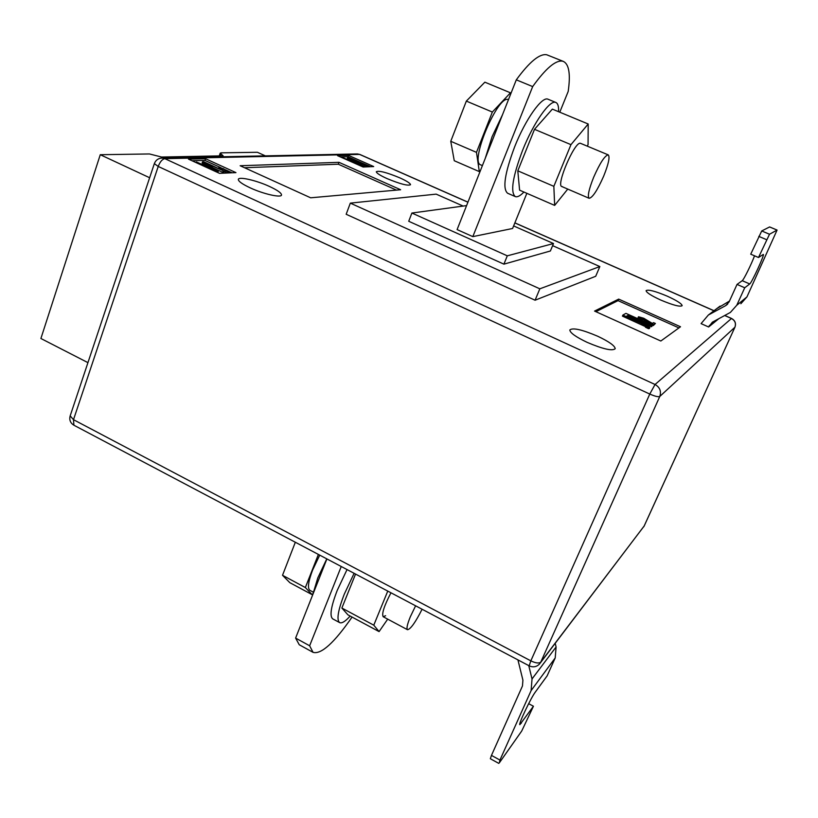 <?xml version="1.0" encoding="UTF-8"?>
<svg xmlns="http://www.w3.org/2000/svg" width="818" height="818" viewBox="0 0 818 818"><rect width="100%" height="100%" fill="white"/><g stroke="black" fill="none" stroke-linecap="round" stroke-linejoin="round"><path stroke-width="1.23" d="M265.359 155.87L257.394 152.281L221.075 152.843L220.216 153.171L223.12 155.829L161.555 157.036L149.469 153.958L100.266 154.714L40.9 338.499L87.935 362.64M100.266 154.714L149.633 177.741M587.12 342.343C603.03 349.112 612.385 351.239 615.208 348.713C614.891 345.779 609.052 341.627 597.713 336.249C582.017 329.572 572.723 327.476 569.819 329.971C570.034 332.803 575.8 336.934 587.12 342.343M660.74 300.042C673.03 305.206 680.167 307.077 682.151 305.666C681.742 303.683 676.813 300.543 667.376 296.228C655.208 291.116 648.112 289.255 646.087 290.656C646.414 292.578 651.292 295.697 660.74 300.042M387.088 178.61C400.186 184.009 407.988 186.044 410.513 184.715C410.339 183.293 406.71 180.972 399.634 177.772C386.689 172.434 378.908 170.41 376.311 171.719C376.454 173.109 380.043 175.41 387.088 178.61M250.114 187.813C263.508 194.081 281.586 198.12 281.515 194.94C281.423 192.987 277.445 190.175 269.582 186.504C256.433 180.369 238.396 176.238 238.335 179.449C238.375 181.34 242.302 184.132 250.114 187.813M563.469 61.462L546.721 54.765C539.635 53.467 529.491 61.82 516.301 79.837L532.671 86.585C545.739 68.436 555.678 59.97 562.508 61.166L563.469 61.462C569.072 64.315 570.647 74.315 568.193 91.442L559.778 112.199M463.152 206.075L436.168 194.132L350.329 203.13L346.167 214.275L535.084 300.216L595.708 276.269L599.839 266.556L552.61 245.656M188.488 159.132L219.5 173.344L235.952 172.618L205.543 158.733L188.488 159.132M348.529 155.41L337.548 155.665L363.131 167.015L373.703 166.555L348.529 155.41L348.028 156.77L340.462 156.964M310.666 197.803L400.636 189.745L338.989 162.332L240.144 165.737L310.666 197.803M660.832 341.014L680.515 326.76L618.684 299.112L594.553 311.075L660.832 341.014M758.501 257.496L750.73 254.183L761.722 230.962L769.513 234.245L758.501 257.496L763.306 254.429C764.871 254.286 751.681 282.936 749.728 283.948L744.728 287.762L736.773 305.257L730.382 312.425L712.355 322.19L708.633 326.985L718.807 318.703M708.633 326.985L701.077 323.621L708.347 315.032L725.709 305.615L729.104 301.893L737.028 284.419L744.728 287.762M516.301 79.837L457.098 229.592L472.824 236.627L532.671 86.585M526.853 193.324L512.589 228.488L472.824 236.627M411.894 213.038L507.293 255.829L553.489 243.539L550.402 250.983L503.908 264.153L408.724 221.269L411.894 213.038L466.577 205.604M513.622 225.921L553.489 243.539M350.329 203.13L539.829 288.815L599.839 266.556M539.829 288.815L535.084 300.216M507.293 255.829L503.908 264.153M341.249 566.516L309.633 645.77L313.059 652.345C321.157 654.666 334.163 642.907 352.067 617.079M326.893 558.929L295.605 638.081L299.255 644.758L313.059 652.345M309.633 645.77L295.605 638.081M221.085 167.782L204.96 160.42L192.015 160.747M204.96 160.42L205.543 158.733M232.036 172.792L230.911 172.281M229.398 171.586L225.328 169.725M226.954 173.017L221.381 169.387M207.302 166.381L202.118 162.946L202.506 161.811L203.805 161.78L224.224 171.126L223.835 172.261L222.69 172.312L213.038 167.884M224.224 171.126L206.565 163.61L218.304 171.371L217.7 172.516M370.442 166.698L369.409 166.238M360.697 162.383L348.028 156.77M368.09 166.8L365.114 165.481M350.084 160.502L347.118 158.764L348.284 157.833L365.176 165.308L364.092 166.258L358.345 163.702M396.485 190.124L338.294 164.213L244.541 167.731M338.294 164.213L338.989 162.332M678.95 327.906L618.03 300.635L595.903 311.678M618.03 300.635L618.684 299.112M655.402 323.478L653.756 324.541L643.418 318.447L640.167 317.507L642.406 319.398L638.531 316.76L643.786 318.263L652.335 323.417L653.541 322.65L655.402 323.478L653.296 325.595L642.876 319.46M642.948 319.296L641.946 320.451L637.989 317.875M645.668 326.73L622.426 316.116L622.887 315.063L625.944 313.366L652.549 325.319L651.547 326.73L627.999 316.147L627.396 316.484M649.4 328.396L648.51 328.703L645.453 327.21L646.568 326.085L641.741 323.539L641.281 324.603M218.304 171.371L217.026 171.422L216.79 172.107M217.026 171.422L196.422 161.974L196.187 162.659M223.089 171.167L222.69 172.312M196.422 161.974L214.163 169.531L202.506 161.811M230.962 172.117L228.069 172.24L222.905 168.713L220.287 167.935L221.535 168.937L220.829 168.897L218.856 167.588L223.488 168.702L227.649 171.657L230.962 172.117L230.707 172.854M220.829 168.897L220.625 169.479M221.535 168.937L221.249 169.755M222.905 168.713L222.506 169.837M228.069 172.24L227.813 172.976M365.176 165.308L350.789 159.295L361.362 165.471L360.431 165.819M360.544 165.502L343.427 158.273M361.362 165.471L361.116 166.126M364.439 165.338L364.092 166.258M343.54 157.956L357.977 163.999L347.456 157.854M369.429 166.156L360.646 162.383L369.429 166.156L369.215 166.749M360.646 162.383L360.349 163.171M369.071 166.177L368.846 166.77M641.741 323.539L622.887 315.063M652.549 325.319L652.007 325.676L628.459 315.094L626.608 316.126L649.87 327.384L648.51 328.703M648.981 327.64L645.923 326.147M649.799 327.486L649.328 328.56M628.459 315.094L627.999 316.147M652.007 325.676L651.547 326.73M642.406 319.398L641.946 320.451M643.418 318.447L642.958 319.49M653.756 324.541L653.296 325.595M761.722 230.962L769.636 226.934L777.08 230.062L746.946 296.914L740.863 303.734M769.513 234.245L777.039 230.073L769.595 226.944M754.544 255.809C751.497 264.061 743.593 280.032 742.223 280.697L737.028 284.419M716.619 308.744L729.503 301.034M517.927 659.881L522.917 680.167L522.467 685.965L491.465 755.403L499.941 760.065L499.338 762.836L521.72 731.016L533.438 706.241L519.859 724.676C518.06 724.871 530.862 697.877 535.34 692.048L547.14 675.852L555.207 657.938L556.097 646.966L555.207 643.337M499.941 760.065L531.117 690.576L532.027 678.95L528.755 665.607M498.786 763.388L490.34 758.736L491.465 755.403M533.438 706.241L528.643 703.674M523.919 192.046C520.228 195.88 517.344 197.394 515.268 196.576L507.589 193.232C502.385 188.733 504.747 173.263 514.655 146.821C525.442 119.346 542.181 95.839 548.06 99.244L555.892 102.485C557.907 103.405 558.796 106.473 558.561 111.698M515.268 196.576C510.207 192.138 512.661 176.688 522.641 150.215C533.5 122.72 550.156 99.131 555.892 102.485M608.265 154.888C604.911 155.4 600.054 162.833 593.684 177.199C588.848 189.347 587.334 196.381 589.144 198.293C592.529 197.721 597.375 190.349 603.664 176.167C608.531 164.029 610.064 156.944 608.265 154.888L580.269 143.232C574.308 142.087 555.851 185.522 561.813 186.535L562.395 186.606M587.396 146.125L588.06 144.52L588.193 123.999L570.954 144.653L553.847 186.34L554.655 205.4L567.753 189.091M554.655 205.4L519.594 190.165L517.804 170.819L534.502 129.316L552.355 109.121L588.193 123.999M570.954 144.653L534.502 129.316M553.847 186.34L517.804 170.819M347.036 569.573L337.251 590.351C330.932 606.751 329.439 616.261 332.762 618.889L339.654 622.61C341.832 623.602 345.339 621.414 350.176 616.056M354.112 573.316L344.306 594.124C337.957 610.525 336.413 620.024 339.654 622.61M387.701 619.144L379.082 631.598L373.775 625.177L387.763 591.097M385.615 615.719L383.172 616.721C381.566 613.858 384.163 605.882 390.963 592.784M379.082 631.598L347.947 614.86L341.873 608.04L355.544 574.072M373.775 625.177L341.873 608.04M485.227 158.436L492.088 136.688L502.477 114.796M482.395 165.594L480.739 164.878C469.266 162.342 498.336 93.671 508.459 99.684M480.575 170.216L479.317 171.606L476.485 152.363L492.344 112.046L510.463 92.812L510.596 94.275M479.317 171.606L454.256 160.727L450.759 141.289L466.342 101.095L484.859 82.178L510.463 92.812M476.485 152.363L450.759 141.289M492.344 112.046L466.342 101.095M326.781 558.868L317.773 577.978L312.742 594.737M319.715 555.136L312.599 570.095C308.243 581.598 307.343 588.346 309.92 590.351L313.253 592.14M422.088 609.236C415.452 622.375 410.585 629.206 407.497 629.717C406.311 628.664 407.252 624.359 410.319 616.803L415.605 605.811M318.376 554.43L305.349 587.549L312.128 594.655L312.946 593.561M295.329 542.242L282.517 575.289L289.817 582.661L312.128 594.655M305.349 587.549L282.517 575.289M220.185 155.88L220.829 154.009M467.916 202.22L359.552 154.398L164.837 158.661L655.044 384.491L731.466 318.509L724.707 315.523M713.95 310.779L514.849 222.925M154.377 163.539L70.123 416.025C69.152 419.992 70.409 423.049 73.896 425.217L73.497 419.685L530.831 660.852L649.778 394.061L158.222 166.453L73.497 419.685L70.174 415.861M540.77 662.099L644.124 526.076L734.912 327.231L659.768 396.474L540.77 662.099C538.99 663.572 535.678 663.163 530.831 660.852L529.174 665.832C533.07 667.59 536.516 666.977 539.522 664.001L540.77 662.099M154.346 163.631L158.222 166.453C160.042 161.78 162.24 159.183 164.837 158.661L162.117 158.038C158.303 158.242 155.717 160.103 154.346 163.631M655.044 384.491L649.778 394.061C654.962 396.321 658.296 397.129 659.768 396.474C661.465 391.311 659.891 387.323 655.044 384.491M357.118 153.937L359.869 154.459L357.415 153.937L162.117 158.038M731.466 318.509C735.045 320.523 736.19 323.427 734.912 327.231L734.963 327.139C736.241 323.345 735.106 320.451 731.568 318.468L731.466 318.509M734.932 327.19L644.216 525.923L540.299 662.969M225.39 170.461L225.001 171.586M648.48 321.474L648.02 322.527M709.186 325.758L716.057 320.186M736.773 305.257L746.946 296.914M725.556 305.697L727.693 304.03M708.644 314.869L720.167 306.096M766.599 239.684L758.797 236.382M749.728 283.948L742.223 280.697M556.097 646.966L532.027 678.95M555.207 657.938L531.117 690.576M521.311 723.255L520.146 722.621M219.275 155.901L220.216 153.171M73.896 425.217L529.174 665.832M359.869 154.459L467.947 202.148M514.87 222.854L714.022 310.717M724.789 315.472L731.568 318.468M643.776 526.731L644.165 526.015M218.529 168.518L218.856 167.588M649.4 328.447L649.85 327.425M637.968 317.926L638.429 316.883M725.709 305.615L727.57 304.163M708.347 315.032L719.891 306.249M589.144 198.293L561.813 186.535M407.497 629.717L383.172 616.721"/></g></svg>
